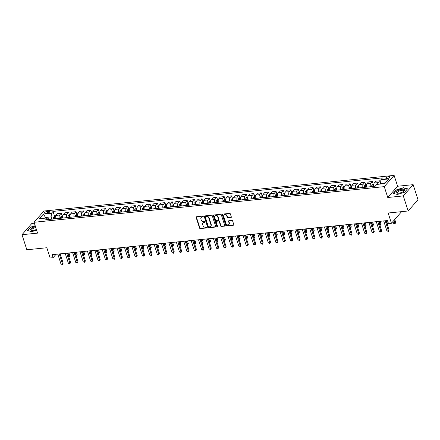 <?xml version="1.0" encoding="UTF-8"?>
<svg xmlns="http://www.w3.org/2000/svg" width="440" height="440" viewBox="0 0 440 440"><rect width="100%" height="100%" fill="white"/><g stroke="black" fill="none" stroke-linecap="round" stroke-linejoin="round"><path stroke-width="0.66" d="M203.247 216.497A0.468 0.374 -138.8 0 0 202.708 216.123L196.526 216.755A0.665 0.533 -138.8 0 0 196.136 217.404L199.556 228.052A0.665 0.533 -138.8 0 0 200.327 228.586L206.503 227.959A0.468 0.374 -138.8 0 0 206.239 227.128L205.441 227.211A2.129 1.711 -138.8 0 1 202.972 225.506L202.686 224.62A2.129 1.711 -138.8 0 1 202.945 223.025A2.129 1.711 -138.8 0 1 203.94 222.536L204.738 222.453A0.468 0.374 -138.8 0 0 204.474 221.628L203.671 221.711A2.129 1.711 -138.8 0 1 201.201 220.006L200.921 219.115A2.129 1.711 -138.8 0 1 201.179 217.525A2.129 1.711 -138.8 0 1 202.174 217.036L202.972 216.953A0.468 0.374 -138.8 0 0 203.247 216.497M388.718 176.638A2.167 0.775 -17.8 0 0 386.639 177.298A2.167 0.775 -17.8 0 0 385.798 178.272A2.167 0.775 -17.8 0 0 387.013 178.58A2.167 0.775 -17.8 0 0 389.092 177.925A2.167 0.775 -17.8 0 0 389.928 176.946A2.167 0.775 -17.8 0 0 388.718 176.638M230.929 217.558A0.665 0.533 -138.8 0 0 231.325 216.909L230.362 213.923A0.665 0.533 -138.8 0 0 229.592 213.389L222.728 214.088A0.665 0.533 -138.8 0 0 222.338 214.737L225.759 225.39A0.665 0.533 -138.8 0 0 226.529 225.924L233.393 225.225A0.665 0.533 -138.8 0 0 233.783 224.571L232.623 220.963A0.665 0.533 -138.8 0 0 231.853 220.429L228.916 220.732A0.665 0.533 -138.8 0 0 228.525 221.381L229.097 223.168A1.782 1.43 -138.8 0 1 228.882 224.499A1.782 1.43 -138.8 0 1 227.299 224.813A1.782 1.43 -138.8 0 1 225.984 223.487L223.735 216.475A1.782 1.43 -138.8 0 1 223.955 215.144A1.782 1.43 -138.8 0 1 225.533 214.83A1.782 1.43 -138.8 0 1 226.848 216.156L227.222 217.327A0.665 0.533 -138.8 0 0 227.992 217.861L231.198 217.256A0.665 0.533 -138.8 0 0 231.336 217.223M34.37 223.201L31.851 223.454L22 234.707L26.84 249.777L46.838 247.742L50.127 257.989L53.092 257.686L52.123 254.672L387.508 220.55L388.476 223.57L391.441 223.267L401.291 212.014L401.187 211.69M403.31 195.91L413.16 184.663L397.606 186.247L387.756 197.494L403.31 195.91L408.15 210.98L388.152 213.015L391.441 223.267M387.756 197.494L384.269 186.643L34.073 222.272L43.923 211.024L394.125 175.395L384.269 186.643M22 234.707L37.554 233.123L34.073 222.272M212.273 215.76A0.665 0.533 -138.8 0 0 211.503 215.232L204.639 215.924A0.665 0.533 -138.8 0 0 204.248 216.579L207.669 227.227A0.665 0.533 -138.8 0 0 208.439 227.761L215.303 227.062A0.665 0.533 -138.8 0 0 215.694 226.413L212.273 215.76M213.686 215.006L220.55 214.308A0.665 0.533 -138.8 0 1 221.32 214.841L224.741 225.495A0.665 0.533 -138.8 0 1 224.345 226.144L221.408 226.441A0.665 0.533 -138.8 0 1 220.638 225.907L219.252 221.59A0.665 0.533 -138.8 0 0 218.482 221.056L216.53 221.254A0.665 0.533 -138.8 0 0 216.139 221.909L217.586 226.402A0.468 0.374 -138.8 0 1 216.772 226.485L213.29 215.661A0.665 0.533 -138.8 0 1 213.686 215.006M413.16 184.663L418 199.733L408.15 210.98M45.667 213.279L46.97 213.147A2.101 0.748 -17.8 0 0 48.989 212.509A2.101 0.748 -17.8 0 0 49.797 211.563A2.101 0.748 -17.8 0 0 48.62 211.266L47.317 211.398A2.101 0.748 -17.8 0 0 45.304 212.036A2.101 0.748 -17.8 0 0 44.495 212.982A2.101 0.748 -17.8 0 0 45.667 213.279M49.247 219.412L47.317 217.932L45.705 219.775L375.166 186.252L376.778 184.415L384.775 183.601L388.877 178.921L380.875 179.735L382.486 177.892L53.026 211.409L51.414 213.252L51.128 216.876L51.854 219.148M47.317 217.932L39.314 218.746L43.417 214.066L51.414 213.252M397.606 186.247L394.125 175.395M53.092 257.686L56.084 254.271M45.705 218.097L45.496 217.454L44.852 218.185M51.128 216.876L45.496 217.454L43.417 214.066M385.418 182.87L380.589 183.359L380.793 184.008M55.313 216.552L54.687 216.618L53.026 211.409M62.722 215.798L62.095 215.864L61.248 213.191L57.398 213.582L55.787 215.419A2.712 1.293 84.2 0 0 55.418 218.785M69.515 215.111L68.657 212.438L64.801 212.828L63.19 214.665A2.712 1.293 84.2 0 0 62.827 218.031M77.534 214.291L76.912 214.357L76.059 211.684L72.21 212.075L70.598 213.912A2.712 1.293 84.2 0 0 70.23 217.278M84.942 213.538L84.315 213.604L83.468 210.931L79.618 211.321L78.007 213.158A2.712 1.293 84.2 0 0 77.638 216.524M91.734 212.85L90.877 210.177L87.021 210.568L85.415 212.405A2.712 1.293 84.2 0 0 85.047 215.771M99.754 212.031L99.132 212.097L98.28 209.424L94.43 209.814L92.818 211.651A2.712 1.293 84.2 0 0 92.45 215.017M107.162 211.277L106.535 211.343L105.688 208.67L101.838 209.061L100.227 210.898A2.712 1.293 84.2 0 0 99.858 214.264M113.955 210.59L113.097 207.917L109.247 208.307L107.635 210.144A2.712 1.293 84.2 0 0 107.267 213.51M121.979 209.77L121.352 209.836L120.505 207.163L116.65 207.554L115.038 209.391A2.712 1.293 84.2 0 0 114.675 212.757M129.382 209.017L128.761 209.083L127.908 206.41L124.058 206.8L122.447 208.637A2.712 1.293 84.2 0 0 122.078 212.003M136.175 208.329L135.317 205.656L131.467 206.047L129.855 207.884A2.712 1.293 84.2 0 0 129.487 211.25M144.199 207.51L143.572 207.576L142.725 204.903L138.87 205.293L137.263 207.13A2.712 1.293 84.2 0 0 136.895 210.496M150.992 206.822L150.134 204.149L146.278 204.54L144.666 206.377A2.712 1.293 84.2 0 0 144.304 209.743M159.011 206.003L158.389 206.069L157.537 203.396L153.687 203.786L152.075 205.623A2.712 1.293 84.2 0 0 151.707 208.989M166.419 205.249L165.792 205.315L164.945 202.642L161.095 203.032L159.484 204.87A2.712 1.293 84.2 0 0 159.115 208.236M173.212 204.562L172.354 201.889L168.498 202.279L166.887 204.116A2.712 1.293 84.2 0 0 166.524 207.482M181.231 203.742L180.609 203.808L179.757 201.135L175.906 201.526L174.295 203.363A2.712 1.293 84.2 0 0 173.927 206.729M188.639 202.989L188.012 203.055L187.165 200.382L183.315 200.772L181.704 202.609A2.712 1.293 84.2 0 0 181.335 205.975M195.431 202.301L194.573 199.628L190.724 200.019L189.112 201.856A2.712 1.293 84.2 0 0 188.744 205.222M203.451 201.482L202.829 201.548L201.982 198.875L198.127 199.265L196.515 201.102A2.712 1.293 84.2 0 0 196.152 204.468M210.859 200.728L210.238 200.794L209.385 198.121L205.535 198.512L203.924 200.349A2.712 1.293 84.2 0 0 203.555 203.715M217.652 200.041L216.794 197.368L212.944 197.758L211.332 199.595A2.712 1.293 84.2 0 0 210.964 202.961M225.676 199.221L225.049 199.287L224.202 196.614L220.347 197.005L218.735 198.841A2.712 1.293 84.2 0 0 218.372 202.208M233.079 198.468L232.458 198.534L231.605 195.855L227.755 196.251L226.144 198.088A2.712 1.293 84.2 0 0 225.775 201.454M239.872 197.78L239.014 195.102L235.164 195.498L233.552 197.335A2.712 1.293 84.2 0 0 233.184 200.701M247.896 196.961L247.269 197.027L246.422 194.348L242.572 194.744L240.961 196.581A2.712 1.293 84.2 0 0 240.592 199.947M255.299 196.207L254.678 196.273L253.831 193.595L249.975 193.99L248.364 195.828A2.712 1.293 84.2 0 0 248.001 199.194M262.091 195.514L261.234 192.841L257.384 193.237L255.772 195.074A2.712 1.293 84.2 0 0 255.404 198.44M270.116 194.7L269.489 194.766L268.642 192.088L264.792 192.484L263.18 194.321A2.712 1.293 84.2 0 0 262.812 197.687M277.524 193.947L276.898 194.013L276.051 191.334L272.195 191.73L270.584 193.567A2.712 1.293 84.2 0 0 270.221 196.933M284.312 193.254L283.454 190.581L279.603 190.977L277.992 192.814A2.712 1.293 84.2 0 0 277.624 196.18M292.336 192.44L291.709 192.506L290.862 189.827L287.012 190.223L285.401 192.06A2.712 1.293 84.2 0 0 285.032 195.426M299.745 191.686L299.118 191.752L298.27 189.073L294.421 189.47L292.809 191.306A2.712 1.293 84.2 0 0 292.441 194.673M306.537 190.993L305.679 188.32L301.824 188.716L300.212 190.553A2.712 1.293 84.2 0 0 299.849 193.919M314.556 190.179L313.935 190.245L313.082 187.566L309.232 187.963L307.62 189.799A2.712 1.293 84.2 0 0 307.252 193.166M321.349 189.486L320.491 186.813L316.641 187.209L315.029 189.046A2.712 1.293 84.2 0 0 314.661 192.412M328.757 188.733L327.899 186.06L324.043 186.456L322.432 188.293A2.712 1.293 84.2 0 0 322.069 191.659M336.776 187.919L336.155 187.985L335.302 185.306L331.452 185.702L329.841 187.539A2.712 1.293 84.2 0 0 329.472 190.905M344.185 187.165L343.558 187.231L342.711 184.553L338.861 184.948L337.249 186.786A2.712 1.293 84.2 0 0 336.881 190.152M350.977 186.472L350.119 183.799L346.269 184.195L344.658 186.032A2.712 1.293 84.2 0 0 344.289 189.398M358.386 185.719L357.528 183.046L353.672 183.441L352.061 185.279A2.712 1.293 84.2 0 0 351.698 188.639M366.405 184.905L365.783 184.971L364.931 182.292L361.081 182.688L359.469 184.525A2.712 1.293 84.2 0 0 359.101 187.886M373.197 184.212L372.339 181.538L368.489 181.935L366.877 183.772A2.712 1.293 84.2 0 0 366.509 187.132M380.617 183.458L379.748 180.785L375.892 181.181L374.286 183.018A2.712 1.293 84.2 0 0 373.918 186.379M61.248 213.191L59.637 215.028A2.712 1.293 84.2 0 0 59.268 218.394M68.657 212.438L67.045 214.275A2.712 1.293 84.2 0 0 66.677 217.641M76.059 211.684L74.448 213.521A2.712 1.293 84.2 0 0 74.085 216.887M83.468 210.931L81.857 212.768A2.712 1.293 84.2 0 0 81.488 216.134M90.877 210.177L89.265 212.014A2.712 1.293 84.2 0 0 88.897 215.38M98.28 209.424L96.674 211.261A2.712 1.293 84.2 0 0 96.305 214.627M105.688 208.67L104.076 210.507A2.712 1.293 84.2 0 0 103.714 213.873M113.097 207.917L111.485 209.754A2.712 1.293 84.2 0 0 111.117 213.12M120.505 207.163L118.894 209A2.712 1.293 84.2 0 0 118.525 212.366M127.908 206.41L126.297 208.247A2.712 1.293 84.2 0 0 125.934 211.613M135.317 205.656L133.705 207.493A2.712 1.293 84.2 0 0 133.337 210.859M142.725 204.903L141.114 206.74A2.712 1.293 84.2 0 0 140.745 210.106M150.134 204.149L148.522 205.986A2.712 1.293 84.2 0 0 148.154 209.352M157.537 203.396L155.925 205.233A2.712 1.293 84.2 0 0 155.562 208.599M164.945 202.642L163.334 204.479A2.712 1.293 84.2 0 0 162.965 207.845M172.354 201.889L170.742 203.726A2.712 1.293 84.2 0 0 170.374 207.091M179.757 201.135L178.145 202.972A2.712 1.293 84.2 0 0 177.782 206.338M187.165 200.382L185.554 202.219A2.712 1.293 84.2 0 0 185.185 205.585M194.573 199.628L192.962 201.465A2.712 1.293 84.2 0 0 192.594 204.826M201.982 198.875L200.371 200.712A2.712 1.293 84.2 0 0 200.002 204.072M209.385 198.121L207.774 199.958A2.712 1.293 84.2 0 0 207.411 203.319M216.794 197.368L215.182 199.205A2.712 1.293 84.2 0 0 214.814 202.565M224.202 196.614L222.591 198.451A2.712 1.293 84.2 0 0 222.222 201.812M231.605 195.855L229.994 197.698A2.712 1.293 84.2 0 0 229.631 201.058M239.014 195.102L237.402 196.944A2.712 1.293 84.2 0 0 237.034 200.305M246.422 194.348L244.811 196.191A2.712 1.293 84.2 0 0 244.442 199.551M253.831 193.595L252.219 195.437A2.712 1.293 84.2 0 0 251.851 198.798M261.234 192.841L259.622 194.684A2.712 1.293 84.2 0 0 259.259 198.044M268.642 192.088L267.031 193.93A2.712 1.293 84.2 0 0 266.662 197.291M276.051 191.334L274.439 193.177A2.712 1.293 84.2 0 0 274.071 196.537M283.454 190.581L281.842 192.423A2.712 1.293 84.2 0 0 281.479 195.784M290.862 189.827L289.25 191.67A2.712 1.293 84.2 0 0 288.882 195.03M298.27 189.073L296.659 190.916A2.712 1.293 84.2 0 0 296.291 194.277M305.679 188.32L304.068 190.163A2.712 1.293 84.2 0 0 303.699 193.523M313.082 187.566L311.471 189.409A2.712 1.293 84.2 0 0 311.108 192.77M320.491 186.813L318.879 188.656A2.712 1.293 84.2 0 0 318.511 192.016M327.899 186.06L326.288 187.902A2.712 1.293 84.2 0 0 325.919 191.263M335.302 185.306L333.696 187.149A2.712 1.293 84.2 0 0 333.327 190.509M342.711 184.553L341.099 186.395A2.712 1.293 84.2 0 0 340.731 189.756M350.119 183.799L348.507 185.642A2.712 1.293 84.2 0 0 348.139 189.002M357.528 183.046L355.916 184.888A2.712 1.293 84.2 0 0 355.548 188.249M364.931 182.292L363.319 184.135A2.712 1.293 84.2 0 0 362.956 187.495M372.339 181.538L370.728 183.381A2.712 1.293 84.2 0 0 370.359 186.742M379.748 180.785L378.136 182.628A2.712 1.293 84.2 0 0 377.597 184.333M380.589 183.359L380.875 179.735M35.173 225.704L30.542 227.172L27.577 230.555L31.812 231.671L36.602 230.153M407.583 188.81L403.354 187.698L396.149 189.976L393.184 193.364L397.419 194.475L404.618 192.198L407.583 188.81M203.269 216.645A0.468 0.374 -138.8 0 1 203.236 216.651L202.439 216.728A2.129 1.711 -138.8 0 0 201.443 217.223L201.179 217.525M202.945 223.025L203.214 222.723A2.129 1.711 -138.8 0 1 204.204 222.233L205.007 222.151A0.468 0.374 -138.8 0 0 205.035 222.145M196.383 216.788A0.665 0.533 -138.8 0 0 196.399 217.102L199.821 227.75A0.665 0.533 -138.8 0 0 200.59 228.283L206.773 227.656A0.468 0.374 -138.8 0 0 206.8 227.651M204.501 215.963A0.665 0.533 -138.8 0 0 204.512 216.277L207.933 226.924A0.665 0.533 -138.8 0 0 208.703 227.458L215.567 226.76A0.665 0.533 -138.8 0 0 215.71 226.727M205.546 216.689A0.468 0.374 -138.8 0 0 205.271 217.146L208.274 226.496A0.468 0.374 -138.8 0 0 208.813 226.87L209.655 226.782A2.129 1.711 -138.8 0 0 210.65 226.292A2.129 1.711 -138.8 0 0 210.909 224.697L208.857 218.312A2.129 1.711 -138.8 0 0 206.388 216.607L205.546 216.689L205.81 216.387A0.468 0.374 -138.8 0 0 205.596 216.497L205.326 216.799M210.65 226.292L210.914 225.99A2.129 1.711 -138.8 0 0 211.178 224.395L210.909 224.697M205.81 216.387L206.657 216.299A2.129 1.711 -138.8 0 1 209.127 218.004L211.178 224.395M216.222 221.408L216.486 221.106A0.665 0.533 -138.8 0 1 216.799 220.952L218.746 220.754A0.665 0.533 -138.8 0 1 219.516 221.287L220.902 225.605A0.665 0.533 -138.8 0 0 221.678 226.138L224.615 225.841A0.665 0.533 -138.8 0 0 224.752 225.808M213.543 215.039A0.665 0.533 -138.8 0 0 213.56 215.353L217.036 226.182A0.468 0.374 -138.8 0 0 217.602 226.551M217.811 217.107A1.782 1.43 -138.8 0 0 216.497 215.782A1.782 1.43 -138.8 0 0 214.918 216.095A1.782 1.43 -138.8 0 0 214.698 217.426L215.496 219.896A0.665 0.533 -138.8 0 0 216.266 220.429L218.213 220.231A0.665 0.533 -138.8 0 0 218.603 219.577L217.811 217.107L218.081 216.805A1.782 1.43 -138.8 0 0 216.766 215.474A1.782 1.43 -138.8 0 0 215.182 215.787L214.918 216.095M218.526 220.077L218.79 219.769A0.665 0.533 -138.8 0 0 218.873 219.274L218.603 219.577M218.081 216.805L218.873 219.274M223.955 215.144L224.219 214.841A1.782 1.43 -138.8 0 1 225.797 214.528A1.782 1.43 -138.8 0 1 227.112 215.853L227.491 217.025A0.665 0.533 -138.8 0 0 228.261 217.553L231.198 217.256M228.882 224.499L229.147 224.197A1.782 1.43 -138.8 0 0 229.367 222.865L229.097 223.168M228.773 220.764A0.665 0.533 -138.8 0 0 228.789 221.078L229.367 222.865M222.591 214.121A0.665 0.533 -138.8 0 0 222.602 214.434L226.023 225.088A0.665 0.533 -138.8 0 0 226.793 225.615L233.657 224.917A0.665 0.533 -138.8 0 0 233.799 224.884M54.687 216.618L53.565 217.289A1.799 0.858 84.2 0 0 53.218 218.664L53.229 219.005M68.624 256.399L69.812 255.585L68.97 252.962M55.066 218.818L55.055 218.477A1.799 0.858 -95.8 0 1 55.226 217.404L54.516 217.476A1.799 0.858 84.2 0 0 54.346 218.554L54.351 218.895M54.775 218.851L54.775 218.653A0.913 0.435 -95.8 0 1 54.791 218.339L54.516 217.476M69.812 255.585L69.152 256.944L68.085 253.049M69.152 256.944L68.811 256.982M59.279 253.946L62.486 263.945L61.006 264.094L57.794 254.095M60.159 253.858L63.157 263.186L62.497 264.545L61.006 264.094M63.157 263.186L62.497 264.545M62.095 215.864L60.973 216.535A1.799 0.858 84.2 0 0 60.627 217.91L60.632 218.251M76.032 255.646L77.22 254.832L76.373 252.208M62.469 218.064L62.464 217.723A1.799 0.858 -95.8 0 1 62.634 216.651L61.919 216.722A1.799 0.858 84.2 0 0 61.754 217.8L61.76 218.141M62.183 218.097L62.178 217.899A0.913 0.435 -95.8 0 1 62.2 217.586L61.919 216.722M77.22 254.832L76.56 256.19L75.493 252.296M76.56 256.19L76.219 256.228M70.131 215.045L68.376 215.782A1.799 0.858 84.2 0 0 68.035 217.157L68.041 217.498M83.435 254.892L84.623 254.078L83.782 251.455M69.877 217.311L69.872 216.97A1.799 0.858 -95.8 0 1 70.037 215.897L69.328 215.969A1.799 0.858 84.2 0 0 69.157 217.047L69.168 217.388M69.592 217.344L69.586 217.146A0.913 0.435 -95.8 0 1 69.608 216.832L69.328 215.969M84.623 254.078L83.963 255.437L82.901 251.543M83.963 255.437L83.622 255.475M76.912 214.357L75.785 215.028A1.799 0.858 84.2 0 0 75.438 216.403L75.449 216.744M90.844 254.139L92.032 253.325L91.19 250.701M77.286 216.557L77.275 216.216A1.799 0.858 -95.8 0 1 77.446 215.144L76.736 215.215A1.799 0.858 84.2 0 0 76.566 216.288L76.571 216.634M77 216.59L76.995 216.392A0.913 0.435 -95.8 0 1 77.011 216.079L76.736 215.215M92.032 253.325L91.372 254.683L90.31 250.789M91.372 254.683L91.031 254.722M66.682 253.193L69.894 263.192L68.415 263.34L65.203 253.341M67.567 253.105L70.559 262.433L69.9 263.791L68.415 263.34M70.559 262.433L69.9 263.791M74.091 252.439L77.303 262.438L75.823 262.587L72.611 252.588M74.971 252.351L77.968 261.679L77.308 263.038L75.823 262.587M77.968 261.679L77.308 263.038M81.499 251.686L84.711 261.685L83.226 261.833L80.02 251.834M82.379 251.598L85.377 260.926L84.717 262.284L83.226 261.833M85.377 260.926L84.717 262.284M84.315 213.604L83.193 214.275A1.799 0.858 84.2 0 0 82.847 215.65L82.852 215.99M98.252 253.385L99.44 252.571L98.599 249.948M84.689 215.804L84.684 215.463A1.799 0.858 -95.8 0 1 84.854 214.385L84.145 214.462A1.799 0.858 84.2 0 0 83.974 215.534L83.98 215.881M84.403 215.837L84.397 215.639A0.913 0.435 -95.8 0 1 84.42 215.325L84.145 214.462M99.44 252.571L98.78 253.93L97.713 250.036M98.78 253.93L98.439 253.968M88.908 250.932L92.114 260.931L90.635 261.079L87.422 251.081M89.788 250.844L92.78 260.172L92.125 261.531L90.635 261.079M92.78 260.172L92.125 261.531M35.459 226.6A4.405 1.573 -17.8 0 0 30.613 229.73A4.405 1.573 -17.8 0 0 31.994 230.406A4.405 1.573 -17.8 0 0 36.388 229.493M35.761 227.535A3.339 1.194 -17.8 0 0 31.812 229.955A3.339 1.194 -17.8 0 0 31.818 229.972A3.339 1.194 -17.8 0 0 32.483 230.417M31.845 231.66L27.841 230.61L30.712 227.326L35.233 225.896M398.69 193.182A4.405 1.573 -17.8 0 0 403.887 191.191A4.405 1.573 -17.8 0 0 402.155 189.228A4.405 1.573 -17.8 0 0 396.886 191.29A4.405 1.573 -17.8 0 0 397.601 193.21A4.405 1.573 -17.8 0 0 398.69 193.182M403.491 191.488A3.339 1.194 -17.8 0 0 403.777 190.735A3.339 1.194 -17.8 0 0 401.907 190.262A3.339 1.194 -17.8 0 0 398.712 191.274A3.339 1.194 -17.8 0 0 397.425 192.775A3.339 1.194 -17.8 0 0 398.09 193.221M397.452 194.464L393.443 193.413L396.319 190.13L403.299 187.924L407.402 189.002L404.597 192.203M92.351 212.784L90.602 213.521A1.799 0.858 84.2 0 0 90.255 214.896L90.261 215.237M105.661 252.632L106.843 251.818L106.002 249.194M92.097 215.05L92.092 214.709A1.799 0.858 -95.8 0 1 92.263 213.631L91.547 213.708A1.799 0.858 84.2 0 0 91.377 214.781L91.388 215.127M91.812 215.083L91.806 214.885A0.913 0.435 -95.8 0 1 91.828 214.572L91.547 213.708M106.843 251.818L106.189 253.176L105.122 249.282M106.189 253.176L105.847 253.215M99.132 212.097L98.005 212.762A1.799 0.858 84.2 0 0 97.658 214.143L97.669 214.484M113.064 251.878L114.252 251.064L113.41 248.441M99.506 214.297L99.495 213.956A1.799 0.858 -95.8 0 1 99.666 212.878L98.956 212.955A1.799 0.858 84.2 0 0 98.786 214.027L98.797 214.374M99.22 214.33L99.215 214.132A0.913 0.435 -95.8 0 1 99.237 213.818L98.956 212.955M114.252 251.064L113.592 252.423L112.53 248.529M113.592 252.423L113.251 252.461M106.535 211.343L105.413 212.009A1.799 0.858 84.2 0 0 105.067 213.389L105.078 213.73M120.472 251.125L121.66 250.311L120.819 247.687M106.915 213.543L106.904 213.202A1.799 0.858 -95.8 0 1 107.074 212.124L106.365 212.201A1.799 0.858 84.2 0 0 106.194 213.274L106.2 213.62M106.623 213.576L106.623 213.378A0.913 0.435 -95.8 0 1 106.639 213.065L106.365 212.201M121.66 250.311L121 251.669L119.939 247.775M121 251.669L120.659 251.708M114.571 210.524L112.822 211.255A1.799 0.858 84.2 0 0 112.475 212.636L112.481 212.977M127.881 250.371L129.069 249.557L128.222 246.934M114.318 212.79L114.312 212.448A1.799 0.858 -95.8 0 1 114.483 211.371L113.768 211.448A1.799 0.858 84.2 0 0 113.603 212.52L113.608 212.867M114.032 212.823L114.026 212.625A0.913 0.435 -95.8 0 1 114.048 212.311L113.768 211.448M129.069 249.557L128.409 250.916L127.342 247.022M128.409 250.916L128.067 250.954M121.352 209.836L120.225 210.502A1.799 0.858 84.2 0 0 119.884 211.882L119.889 212.223M135.284 249.618L136.472 248.804L135.63 246.18M121.726 212.036L121.721 211.695A1.799 0.858 -95.8 0 1 121.886 210.617L121.176 210.694A1.799 0.858 84.2 0 0 121.005 211.767L121.017 212.113M121.44 212.069L121.434 211.871A0.913 0.435 -95.8 0 1 121.457 211.558L121.176 210.694M136.472 248.804L135.817 250.162L134.75 246.268M135.817 250.162L135.471 250.201M96.311 250.179L99.523 260.178L98.043 260.326L94.831 250.327M97.196 250.091L100.188 259.419L99.528 260.777L98.043 260.326M100.188 259.419L99.528 260.777M103.719 249.425L106.931 259.424L105.446 259.572L102.24 249.574M104.599 249.337L107.597 258.665L106.937 260.024L105.446 259.572M107.597 258.665L106.937 260.024M111.128 248.672L114.334 258.671L112.855 258.819L109.643 248.82M112.008 248.584L115.005 257.912L114.345 259.27L112.855 258.819M115.005 257.912L114.345 259.27M118.536 247.918L121.743 257.917L120.263 258.065L117.051 248.067M119.416 247.83L122.408 257.158L121.748 258.517L120.263 258.065M122.408 257.158L121.748 258.517M125.939 247.165L129.151 257.163L127.672 257.312L124.46 247.313M126.819 247.077L129.817 256.405L129.157 257.763L127.672 257.312M129.817 256.405L129.157 257.763M128.761 209.083L127.633 209.748A1.799 0.858 84.2 0 0 127.287 211.129L127.297 211.47M142.692 248.864L143.88 248.05L143.038 245.427M129.135 211.282L129.124 210.941A1.799 0.858 -95.8 0 1 129.294 209.864L128.585 209.941A1.799 0.858 84.2 0 0 128.414 211.013L128.42 211.36M128.849 211.316L128.843 211.112A0.913 0.435 -95.8 0 1 128.859 210.804L128.585 209.941M143.88 248.05L143.22 249.409L142.159 245.514M143.22 249.409L142.879 249.442M133.347 246.411L136.56 256.41L135.075 256.559L131.868 246.56M134.228 246.323L137.225 255.651L136.565 257.01L135.075 256.559M137.225 255.651L136.565 257.01M136.791 208.263L135.042 208.995A1.799 0.858 84.2 0 0 134.695 210.375L134.706 210.716M150.101 248.111L151.288 247.297L150.447 244.673M136.538 210.529L136.532 210.188A1.799 0.858 -95.8 0 1 136.703 209.11L135.993 209.187A1.799 0.858 84.2 0 0 135.822 210.26L135.828 210.606M136.251 210.562L136.246 210.359A0.913 0.435 -95.8 0 1 136.268 210.051L135.993 209.187M151.288 247.297L150.629 248.655L149.562 244.761M150.629 248.655L150.288 248.688M140.756 245.657L143.963 255.657L142.483 255.805L139.271 245.806M141.636 245.57L144.628 254.898L143.974 256.256L142.483 255.805M144.628 254.898L143.974 256.256M143.572 207.576L142.45 208.241A1.799 0.858 84.2 0 0 142.104 209.622L142.109 209.963M157.509 247.357L158.691 246.543L157.85 243.92M143.946 209.776L143.941 209.435A1.799 0.858 -95.8 0 1 144.111 208.357L143.396 208.434A1.799 0.858 84.2 0 0 143.226 209.506L143.237 209.853M143.66 209.809L143.655 209.605A0.913 0.435 -95.8 0 1 143.677 209.297L143.396 208.434M158.691 246.543L158.037 247.902L156.97 244.007M158.037 247.902L157.696 247.935M148.159 244.904L151.371 254.903L149.892 255.052L146.68 245.053M149.045 244.816L152.037 254.144L151.377 255.503L149.892 255.052M152.037 254.144L151.377 255.503M151.602 206.756L149.853 207.488A1.799 0.858 84.2 0 0 149.507 208.868L149.518 209.209M164.912 246.604L166.1 245.79L165.259 243.166M151.355 209.022L151.344 208.681A1.799 0.858 -95.8 0 1 151.514 207.603L150.805 207.68A1.799 0.858 84.2 0 0 150.634 208.753L150.645 209.094M151.069 209.055L151.063 208.852A0.913 0.435 -95.8 0 1 151.085 208.544L150.805 207.68M166.1 245.79L165.44 247.148L164.379 243.254M165.44 247.148L165.099 247.181M155.568 244.151L158.78 254.15L157.295 254.298L154.088 244.299M156.448 244.063L159.445 253.391L158.785 254.749L157.295 254.298M159.445 253.391L158.785 254.749M158.389 206.069L157.262 206.734A1.799 0.858 84.2 0 0 156.915 208.115L156.926 208.456M172.321 245.85L173.509 245.036L172.667 242.413M158.763 208.269L158.752 207.928A1.799 0.858 -95.8 0 1 158.923 206.85L158.213 206.927A1.799 0.858 84.2 0 0 158.043 207.999L158.048 208.34M158.472 208.302L158.472 208.098A0.913 0.435 -95.8 0 1 158.488 207.79L158.213 206.927M173.509 245.036L172.849 246.395L171.787 242.501M172.849 246.395L172.507 246.428M162.976 243.397L166.188 253.396L164.703 253.545L161.491 243.546M163.856 243.309L166.854 252.637L166.194 253.996L164.703 253.545M166.854 252.637L166.194 253.996M165.792 205.315L164.67 205.981A1.799 0.858 84.2 0 0 164.323 207.361L164.329 207.702M179.729 245.097L180.917 244.282L180.07 241.659M166.166 207.515L166.161 207.174A1.799 0.858 -95.8 0 1 166.331 206.096L165.616 206.173A1.799 0.858 84.2 0 0 165.451 207.246L165.457 207.587M165.88 207.548L165.875 207.345A0.913 0.435 -95.8 0 1 165.897 207.037L165.616 206.173M180.917 244.282L180.257 245.641L179.19 241.747M180.257 245.641L179.916 245.674M170.385 242.644L173.591 252.643L172.112 252.791L168.899 242.792M171.264 242.556L174.257 251.884L173.597 253.242L172.112 252.791M174.257 251.884L173.597 253.242M173.828 204.496L172.073 205.227A1.799 0.858 84.2 0 0 171.732 206.608L171.738 206.948M187.132 244.343L188.32 243.529L187.479 240.906M173.575 206.762L173.569 206.421A1.799 0.858 -95.8 0 1 173.734 205.343L173.024 205.42A1.799 0.858 84.2 0 0 172.854 206.492L172.865 206.833M173.288 206.795L173.283 206.591A0.913 0.435 -95.8 0 1 173.305 206.283L173.024 205.42M188.32 243.529L187.666 244.888L186.599 240.994M187.666 244.888L187.319 244.921M180.609 203.808L179.482 204.474A1.799 0.858 84.2 0 0 179.135 205.854L179.146 206.195M194.541 243.584L195.729 242.776L194.887 240.152M180.983 206.008L180.972 205.667A1.799 0.858 -95.8 0 1 181.143 204.589L180.433 204.666A1.799 0.858 84.2 0 0 180.263 205.739L180.274 206.08M180.697 206.041L180.691 205.838A0.913 0.435 -95.8 0 1 180.708 205.53L180.433 204.666M195.729 242.776L195.069 244.134L194.007 240.24M195.069 244.134L194.728 244.167M188.012 203.055L186.89 203.72A1.799 0.858 84.2 0 0 186.544 205.101L186.555 205.441M201.949 242.831L203.137 242.022L202.296 239.399M188.392 205.255L188.381 204.913A1.799 0.858 -95.8 0 1 188.551 203.836L187.841 203.907A1.799 0.858 84.2 0 0 187.671 204.985L187.677 205.326M188.1 205.288L188.095 205.084A0.913 0.435 -95.8 0 1 188.117 204.776L187.841 203.907M203.137 242.022L202.477 243.381L201.41 239.487M202.477 243.381L202.136 243.414M196.048 202.235L194.299 202.966A1.799 0.858 84.2 0 0 193.952 204.347L193.958 204.688M209.358 242.077L210.54 241.269L209.698 238.645M195.795 204.501L195.789 204.16A1.799 0.858 -95.8 0 1 195.96 203.082L195.245 203.154A1.799 0.858 84.2 0 0 195.074 204.232L195.085 204.573M195.509 204.534L195.503 204.331A0.913 0.435 -95.8 0 1 195.525 204.023L195.245 203.154M210.54 241.269L209.886 242.627L208.819 238.733M209.886 242.627L209.545 242.66M202.829 201.548L201.702 202.213A1.799 0.858 84.2 0 0 201.355 203.594L201.366 203.935M216.761 241.323L217.948 240.515L217.107 237.892M203.203 203.748L203.192 203.406A1.799 0.858 -95.8 0 1 203.363 202.329L202.653 202.4A1.799 0.858 84.2 0 0 202.483 203.478L202.494 203.819M202.917 203.781L202.912 203.577A0.913 0.435 -95.8 0 1 202.934 203.269L202.653 202.4M217.948 240.515L217.289 241.874L216.227 237.98M217.289 241.874L216.948 241.907M210.238 200.794L209.11 201.46A1.799 0.858 84.2 0 0 208.764 202.84L208.774 203.181M224.169 240.57L225.357 239.762L224.516 237.138M210.612 202.994L210.601 202.653A1.799 0.858 -95.8 0 1 210.771 201.575L210.062 201.647A1.799 0.858 84.2 0 0 209.891 202.725L209.897 203.066M210.32 203.027L210.32 202.823A0.913 0.435 -95.8 0 1 210.337 202.516L210.062 201.647M225.357 239.762L224.697 241.12L223.636 237.226M224.697 241.12L224.356 241.153M218.268 199.975L216.519 200.706A1.799 0.858 84.2 0 0 216.172 202.087L216.178 202.428M231.578 239.816L232.766 239.008L231.919 236.379M218.014 202.24L218.009 201.899A1.799 0.858 -95.8 0 1 218.18 200.822L217.465 200.893A1.799 0.858 84.2 0 0 217.299 201.971L217.305 202.312M217.729 202.274L217.723 202.07A0.913 0.435 -95.8 0 1 217.745 201.762L217.465 200.893M232.766 239.008L232.106 240.367L231.039 236.473M232.106 240.367L231.764 240.4M225.049 199.287L223.922 199.953A1.799 0.858 84.2 0 0 223.581 201.333L223.586 201.674M238.981 239.063L240.169 238.255L239.327 235.626M225.423 201.487L225.418 201.146A1.799 0.858 -95.8 0 1 225.583 200.068L224.873 200.139A1.799 0.858 84.2 0 0 224.703 201.218L224.714 201.559M225.137 201.52L225.132 201.316A0.913 0.435 -95.8 0 1 225.154 201.009L224.873 200.139M240.169 238.255L239.514 239.613L238.447 235.719M239.514 239.613L239.168 239.646M232.458 198.534L231.33 199.199A1.799 0.858 84.2 0 0 230.984 200.58L230.995 200.921M246.389 238.31L247.577 237.501L246.736 234.872M232.832 200.734L232.821 200.393A1.799 0.858 -95.8 0 1 232.991 199.315L232.282 199.386A1.799 0.858 84.2 0 0 232.111 200.464L232.122 200.805M232.546 200.767L232.54 200.563A0.913 0.435 -95.8 0 1 232.556 200.255L232.282 199.386M247.577 237.501L246.917 238.86L245.856 234.966M246.917 238.86L246.576 238.893M240.488 197.714L238.739 198.446A1.799 0.858 84.2 0 0 238.392 199.826L238.403 200.167M253.798 237.556L254.986 236.748L254.144 234.119M240.24 199.98L240.229 199.639A1.799 0.858 -95.8 0 1 240.4 198.561L239.69 198.632A1.799 0.858 84.2 0 0 239.52 199.711L239.525 200.052M239.948 200.013L239.943 199.81A0.913 0.435 -95.8 0 1 239.965 199.502L239.69 198.632M254.986 236.748L254.326 238.106L253.259 234.212M254.326 238.106L253.985 238.139M247.269 197.027L246.147 197.692A1.799 0.858 84.2 0 0 245.801 199.073L245.806 199.413M261.206 236.803L262.389 235.994L261.547 233.365M247.643 199.227L247.638 198.886A1.799 0.858 -95.8 0 1 247.808 197.808L247.093 197.879A1.799 0.858 84.2 0 0 246.923 198.957L246.934 199.298M247.357 199.26L247.352 199.056A0.913 0.435 -95.8 0 1 247.374 198.748L247.093 197.879M262.389 235.994L261.734 237.353L260.667 233.459M261.734 237.353L261.393 237.386M254.678 196.273L253.55 196.939A1.799 0.858 84.2 0 0 253.209 198.319L253.215 198.66M268.609 236.049L269.797 235.24L268.956 232.612M255.052 198.473L255.041 198.132A1.799 0.858 -95.8 0 1 255.211 197.054L254.502 197.126A1.799 0.858 84.2 0 0 254.331 198.204L254.342 198.545M254.766 198.501L254.76 198.303A0.913 0.435 -95.8 0 1 254.782 197.995L254.502 197.126M269.797 235.24L269.137 236.599L268.076 232.705M269.137 236.599L268.796 236.632M262.707 195.454L260.959 196.185A1.799 0.858 84.2 0 0 260.612 197.566L260.623 197.906M276.018 235.296L277.206 234.487L276.364 231.858M262.46 197.72L262.449 197.379A1.799 0.858 -95.8 0 1 262.62 196.301L261.91 196.372A1.799 0.858 84.2 0 0 261.74 197.45L261.745 197.791M262.169 197.747L262.169 197.549A0.913 0.435 -95.8 0 1 262.185 197.241L261.91 196.372M277.206 234.487L276.546 235.846L275.484 231.952M276.546 235.846L276.204 235.879M269.489 194.766L268.367 195.431A1.799 0.858 84.2 0 0 268.021 196.812L268.026 197.153M283.426 234.542L284.614 233.734L283.767 231.105M269.863 196.966L269.858 196.625A1.799 0.858 -95.8 0 1 270.028 195.547L269.313 195.619A1.799 0.858 84.2 0 0 269.148 196.697L269.154 197.038M269.577 196.994L269.572 196.796A0.913 0.435 -95.8 0 1 269.594 196.488L269.313 195.619M284.614 233.734L283.954 235.092L282.887 231.198M283.954 235.092L283.613 235.125M276.898 194.013L275.77 194.678A1.799 0.858 84.2 0 0 275.429 196.059L275.435 196.399M290.829 233.789L292.017 232.98L291.175 230.351M277.272 196.213L277.266 195.872A1.799 0.858 -95.8 0 1 277.431 194.794L276.721 194.865A1.799 0.858 84.2 0 0 276.551 195.943L276.562 196.284M276.986 196.24L276.98 196.042A0.913 0.435 -95.8 0 1 277.002 195.734L276.721 194.865M292.017 232.98L291.363 234.339L290.296 230.445M291.363 234.339L291.016 234.372M284.928 193.193L283.179 193.924A1.799 0.858 84.2 0 0 282.832 195.305L282.843 195.646M298.238 233.035L299.425 232.221L298.584 229.598M284.68 195.459L284.669 195.118A1.799 0.858 -95.8 0 1 284.84 194.04L284.13 194.112A1.799 0.858 84.2 0 0 283.959 195.19L283.971 195.531M284.394 195.487L284.389 195.288A0.913 0.435 -95.8 0 1 284.405 194.981L284.13 194.112M299.425 232.221L298.766 233.585L297.704 229.691M298.766 233.585L298.425 233.618M291.709 192.506L290.587 193.171A1.799 0.858 84.2 0 0 290.241 194.552L290.252 194.893M305.646 232.282L306.834 231.468L305.993 228.844M292.089 194.706L292.077 194.365A1.799 0.858 -95.8 0 1 292.248 193.287L291.539 193.358A1.799 0.858 84.2 0 0 291.368 194.436L291.374 194.777M291.797 194.733L291.791 194.535A0.913 0.435 -95.8 0 1 291.814 194.227L291.539 193.358M306.834 231.468L306.174 232.832L305.107 228.938M306.174 232.832L305.833 232.865M299.118 191.752L297.995 192.418A1.799 0.858 84.2 0 0 297.649 193.798L297.655 194.139M313.055 231.528L314.237 230.714L313.395 228.091M299.492 193.952L299.486 193.611A1.799 0.858 -95.8 0 1 299.657 192.533L298.942 192.605A1.799 0.858 84.2 0 0 298.771 193.683L298.782 194.024M299.206 193.98L299.2 193.781A0.913 0.435 -95.8 0 1 299.222 193.474L298.942 192.605M314.237 230.714L313.583 232.078L312.516 228.184M313.583 232.078L313.242 232.111M307.148 190.933L305.399 191.664A1.799 0.858 84.2 0 0 305.058 193.045L305.063 193.386M320.458 230.775L321.645 229.961L320.804 227.337M306.9 193.198L306.889 192.858A1.799 0.858 -95.8 0 1 307.06 191.78L306.35 191.851A1.799 0.858 84.2 0 0 306.18 192.929L306.191 193.27M306.614 193.226L306.609 193.028A0.913 0.435 -95.8 0 1 306.631 192.72L306.35 191.851M321.645 229.961L320.986 231.325L319.924 227.431M320.986 231.325L320.645 231.358M313.935 190.245L312.807 190.911A1.799 0.858 84.2 0 0 312.461 192.291L312.472 192.632M327.866 230.021L329.054 229.207L328.213 226.584M314.309 192.445L314.298 192.104A1.799 0.858 -95.8 0 1 314.468 191.026L313.759 191.097A1.799 0.858 84.2 0 0 313.588 192.176L313.594 192.517M314.017 192.472L314.017 192.274A0.913 0.435 -95.8 0 1 314.034 191.966L313.759 191.097M329.054 229.207L328.394 230.571L327.333 226.677M328.394 230.571L328.053 230.604M321.965 189.426L320.216 190.157A1.799 0.858 84.2 0 0 319.869 191.538L319.875 191.879M335.275 229.268L336.463 228.454L335.616 225.83M321.712 191.691L321.706 191.351A1.799 0.858 -95.8 0 1 321.877 190.273L321.161 190.344A1.799 0.858 84.2 0 0 320.997 191.422L321.002 191.763M321.425 191.719L321.42 191.521A0.913 0.435 -95.8 0 1 321.442 191.213L321.161 190.344M336.463 228.454L335.803 229.818L334.736 225.924M335.803 229.818L335.462 229.851M329.373 188.672L327.618 189.404A1.799 0.858 84.2 0 0 327.277 190.784L327.283 191.125M342.678 228.514L343.866 227.7L343.024 225.077M329.12 190.938L329.115 190.597A1.799 0.858 -95.8 0 1 329.28 189.519L328.57 189.59A1.799 0.858 84.2 0 0 328.4 190.669L328.411 191.01M328.834 190.965L328.829 190.768A0.913 0.435 -95.8 0 1 328.851 190.46L328.57 189.59M343.866 227.7L343.211 229.064L342.144 225.17M343.211 229.064L342.865 229.097M336.155 187.985L335.027 188.65A1.799 0.858 84.2 0 0 334.68 190.031L334.692 190.372M350.086 227.761L351.274 226.947L350.433 224.323M336.529 190.185L336.518 189.844A1.799 0.858 -95.8 0 1 336.688 188.766L335.979 188.837A1.799 0.858 84.2 0 0 335.808 189.915L335.819 190.256M336.243 190.212L336.237 190.014A0.913 0.435 -95.8 0 1 336.259 189.706L335.979 188.837M351.274 226.947L350.614 228.311L349.553 224.417M350.614 228.311L350.273 228.344M343.558 187.231L342.436 187.897A1.799 0.858 84.2 0 0 342.089 189.277L342.1 189.618M357.495 227.007L358.683 226.193L357.841 223.57M343.937 189.431L343.926 189.09A1.799 0.858 -95.8 0 1 344.097 188.012L343.387 188.084A1.799 0.858 84.2 0 0 343.216 189.162L343.222 189.503M343.645 189.459L343.645 189.261A0.913 0.435 -95.8 0 1 343.662 188.953L343.387 188.084M358.683 226.193L358.023 227.557L356.956 223.663M358.023 227.557L357.682 227.59M351.593 186.412L349.844 187.143A1.799 0.858 84.2 0 0 349.498 188.524L349.503 188.865M364.903 226.254L366.086 225.44L365.244 222.816M351.34 188.678L351.334 188.337A1.799 0.858 -95.8 0 1 351.505 187.259L350.79 187.33A1.799 0.858 84.2 0 0 350.625 188.408L350.631 188.749M351.054 188.705L351.048 188.507A0.913 0.435 -95.8 0 1 351.07 188.199L350.79 187.33M366.086 225.44L365.431 226.804L364.364 222.91M365.431 226.804L365.09 226.837M358.996 185.658L357.247 186.389A1.799 0.858 84.2 0 0 356.906 187.77L356.911 188.111M372.306 225.5L373.494 224.686L372.653 222.063M358.749 187.924L358.743 187.583A1.799 0.858 -95.8 0 1 358.908 186.505L358.199 186.577A1.799 0.858 84.2 0 0 358.028 187.655L358.039 187.996M358.463 187.952L358.457 187.754A0.913 0.435 -95.8 0 1 358.479 187.446L358.199 186.577M373.494 224.686L372.834 226.05L371.773 222.156M372.834 226.05L372.493 226.083M177.788 241.89L181 251.889L179.52 252.038L176.308 242.039M178.668 241.802L181.665 251.13L181.005 252.489L179.52 252.038M181.665 251.13L181.005 252.489M185.196 241.137L188.408 251.136L186.923 251.284L183.716 241.285M186.076 241.049L189.073 250.377L188.413 251.735L186.923 251.284M189.073 250.377L188.413 251.735M192.605 240.383L195.811 250.382L194.332 250.531L191.12 240.532M193.485 240.29L196.477 249.623L195.822 250.982L194.332 250.531M196.477 249.623L195.822 250.982M200.007 239.63L203.22 249.629L201.74 249.777L198.528 239.778M200.893 239.536L203.885 248.87L203.225 250.228L201.74 249.777M203.885 248.87L203.225 250.228M207.416 238.876L210.628 248.875L209.143 249.024L205.937 239.025M208.296 238.782L211.294 248.116L210.634 249.475L209.143 249.024M211.294 248.116L210.634 249.475M214.825 238.123L218.037 248.122L216.552 248.27L213.34 238.271M215.705 238.029L218.702 247.363L218.042 248.721L216.552 248.27M218.702 247.363L218.042 248.721M222.233 237.369L225.44 247.368L223.96 247.517L220.748 237.518M223.113 237.276L226.105 246.609L225.445 247.968L223.96 247.517M226.105 246.609L225.445 247.968M229.636 236.615L232.848 246.615L231.369 246.763L228.157 236.764M230.516 236.522L233.514 245.856L232.854 247.214L231.369 246.763M233.514 245.856L232.854 247.214M237.045 235.862L240.257 245.861L238.772 246.01L235.565 236.011M237.924 235.769L240.922 245.102L240.262 246.461L238.772 246.01M240.922 245.102L240.262 246.461M244.453 235.109L247.66 245.108L246.18 245.256L242.968 235.257M245.333 235.015L248.325 244.349L247.671 245.707L246.18 245.256M248.325 244.349L247.671 245.707M251.856 234.355L255.068 244.354L253.589 244.503L250.377 234.504M252.742 234.262L255.734 243.595L255.074 244.954L253.589 244.503M255.734 243.595L255.074 244.954M259.264 233.602L262.477 243.601L260.992 243.749L257.785 233.75M260.145 233.508L263.142 242.841L262.482 244.2L260.992 243.749M263.142 242.841L262.482 244.2M266.673 232.848L269.885 242.847L268.4 242.996L265.188 232.997M267.553 232.755L270.551 242.088L269.891 243.447L268.4 242.996M270.551 242.088L269.891 243.447M274.082 232.095L277.288 242.094L275.809 242.242L272.596 232.243M274.962 232.001L277.954 241.329L277.299 242.693L275.809 242.242M277.954 241.329L277.299 242.693M281.485 231.341L284.697 241.34L283.217 241.489L280.005 231.49M282.365 231.248L285.362 240.576L284.702 241.94L283.217 241.489M285.362 240.576L284.702 241.94M288.893 230.588L292.105 240.587L290.62 240.735L287.414 230.736M289.773 230.494L292.77 239.822L292.111 241.186L290.62 240.735M292.77 239.822L292.111 241.186M296.302 229.834L299.508 239.833L298.029 239.982L294.817 229.983M297.182 229.74L300.173 239.069L299.519 240.433L298.029 239.982M300.173 239.069L299.519 240.433M303.705 229.081L306.916 239.08L305.437 239.228L302.225 229.229M304.59 228.987L307.582 238.315L306.922 239.679L305.437 239.228M307.582 238.315L306.922 239.679M311.113 228.327L314.325 238.326L312.84 238.475L309.634 228.476M311.993 228.234L314.991 237.562L314.331 238.926L312.84 238.475M314.991 237.562L314.331 238.926M318.522 227.573L321.734 237.573L320.249 237.721L317.036 227.722M319.402 227.48L322.399 236.808L321.739 238.172L320.249 237.721M322.399 236.808L321.739 238.172M325.93 226.82L329.137 236.819L327.657 236.968L324.445 226.969M326.81 226.727L329.802 236.055L329.148 237.419L327.657 236.968M329.802 236.055L329.148 237.419M333.333 226.066L336.545 236.066L335.066 236.214L331.854 226.215M334.213 225.973L337.211 235.301L336.55 236.665L335.066 236.214M337.211 235.301L336.55 236.665M340.742 225.313L343.954 235.312L342.469 235.461L339.262 225.462M341.622 225.22L344.619 234.548L343.959 235.912L342.469 235.461M344.619 234.548L343.959 235.912M348.15 224.56L351.357 234.559L349.877 234.707L346.665 224.708M349.03 224.466L352.022 233.794L351.368 235.158L349.877 234.707M352.022 233.794L351.368 235.158M355.553 223.806L358.765 233.805L357.286 233.954L354.074 223.955M356.439 223.713L359.431 233.041L358.771 234.405L357.286 233.954M359.431 233.041L358.771 234.405M362.962 223.053L366.174 233.052L364.689 233.2L361.482 223.201M363.841 222.959L366.839 232.287L366.179 233.651L364.689 233.2M366.839 232.287L366.179 233.651M365.783 184.971L364.656 185.636A1.799 0.858 84.2 0 0 364.309 187.017L364.32 187.358M379.715 224.747L380.903 223.933L380.061 221.309M366.157 187.171L366.146 186.83A1.799 0.858 -95.8 0 1 366.317 185.752L365.607 185.823A1.799 0.858 84.2 0 0 365.437 186.901L365.442 187.242M365.871 187.198L365.866 187A0.913 0.435 -95.8 0 1 365.882 186.692L365.607 185.823M380.903 223.933L380.243 225.297L379.181 221.403M380.243 225.297L379.902 225.33M370.37 222.299L373.582 232.298L372.097 232.447L368.891 222.448M371.25 222.206L374.248 231.534L373.588 232.898L372.097 232.447M374.248 231.534L373.588 232.898M373.813 184.151L372.064 184.882A1.799 0.858 84.2 0 0 371.718 186.263L371.723 186.604M387.123 223.993L388.311 223.179L387.464 220.556M373.56 186.417L373.555 186.076A1.799 0.858 -95.8 0 1 373.725 184.998L373.01 185.07A1.799 0.858 84.2 0 0 372.845 186.148L372.851 186.489M373.274 186.445L373.269 186.247A0.913 0.435 -95.8 0 1 373.291 185.939L373.01 185.07M388.311 223.179L387.651 224.543L386.584 220.649M387.651 224.543L387.31 224.576M377.779 221.546L380.985 231.545L379.506 231.693L376.293 221.694M378.659 221.452L381.651 230.78L380.996 232.144L379.506 231.693M381.651 230.78L380.996 232.144M379.467 184.129A1.799 0.858 84.2 0 0 379.462 184.14L380.595 183.458M392.981 221.507L393.569 223.339L395.049 223.19L395.714 222.426L394.768 219.466M395.714 222.426L395.06 223.79L394.103 220.226M395.06 223.79L393.569 223.339M385.182 220.792L388.394 230.791L386.914 230.94L383.702 220.941M386.062 220.698L389.059 230.027L388.399 231.391L386.914 230.94M389.059 230.027L388.399 231.391M59.637 215.028L55.787 215.419M67.045 214.275L63.19 214.665M74.448 213.521L70.598 213.912M81.857 212.768L78.007 213.158M89.265 212.014L85.415 212.405M96.674 211.261L92.818 211.651M104.076 210.507L100.227 210.898M111.485 209.754L107.635 210.144M118.894 209L115.038 209.391M126.297 208.247L122.447 208.637M133.705 207.493L129.855 207.884M141.114 206.74L137.263 207.13M148.522 205.986L144.666 206.377M155.925 205.233L152.075 205.623M163.334 204.479L159.484 204.87M170.742 203.726L166.887 204.116M178.145 202.972L174.295 203.363M185.554 202.219L181.704 202.609M192.962 201.465L189.112 201.856M200.371 200.712L196.515 201.102M207.774 199.958L203.924 200.349M215.182 199.205L211.332 199.595M222.591 198.451L218.735 198.841M229.994 197.698L226.144 198.088M237.402 196.944L233.552 197.335M244.811 196.191L240.961 196.581M252.219 195.437L248.364 195.828M259.622 194.684L255.772 195.074M267.031 193.93L263.18 194.321M274.439 193.177L270.584 193.567M281.842 192.423L277.992 192.814M289.25 191.67L285.401 192.06M296.659 190.916L292.809 191.306M304.068 190.163L300.212 190.553M311.471 189.409L307.62 189.799M318.879 188.656L315.029 189.046M326.288 187.902L322.432 188.293M333.696 187.149L329.841 187.539M341.099 186.395L337.249 186.786M348.507 185.642L344.658 186.032M355.916 184.888L352.061 185.279M363.319 184.135L359.469 184.525M370.728 183.381L366.877 183.772M378.136 182.628L374.286 183.018M47.828 212.982L47.317 211.398M49.016 212.493L48.62 211.266M202.439 216.728L202.174 217.036M205.007 222.151L204.738 222.453M204.204 222.233L203.94 222.536M206.773 227.656L206.503 227.959M200.59 228.283L200.327 228.586M199.821 227.75L199.556 228.052M196.399 217.102L196.136 217.404M203.236 216.651L202.972 216.953M215.567 226.76L215.303 227.062M208.703 227.458L208.439 227.761M207.933 226.924L207.669 227.227M204.512 216.277L204.248 216.579M209.127 218.004L208.857 218.312M206.657 216.299L206.388 216.607M224.615 225.841L224.345 226.144M221.678 226.138L221.408 226.441M220.902 225.605L220.638 225.907M219.516 221.287L219.252 221.59M218.746 220.754L218.482 221.056M216.799 220.952L216.53 221.254M217.036 226.182L216.772 226.485M213.56 215.353L213.29 215.661M228.261 217.553L227.992 217.861M227.491 217.025L227.222 217.327M227.112 215.853L226.848 216.156M228.789 221.078L228.525 221.381M233.657 224.917L233.393 225.225M226.793 225.615L226.529 225.924M226.023 225.088L225.759 225.39M222.602 214.434L222.338 214.737M55.253 217.102L53.592 217.267M54.346 218.554L53.218 218.664M55.341 218.449L55.055 218.477M62.656 216.348L61.001 216.513M61.754 217.8L60.627 217.91M62.75 217.696L62.464 217.723M70.065 215.595L68.404 215.76M69.157 217.047L68.035 217.157M70.158 216.942L69.872 216.97M77.473 214.841L75.812 215.006M76.566 216.288L75.438 216.403M77.561 216.189L77.275 216.216M84.876 214.088L83.221 214.253M83.974 215.534L82.847 215.65M84.97 215.435L84.684 215.463M92.285 213.334L90.629 213.499M91.377 214.781L90.255 214.896M92.378 214.681L92.092 214.709M99.693 212.581L98.032 212.746M98.786 214.027L97.658 214.143M99.787 213.928L99.495 213.956M107.102 211.827L105.441 211.992M106.194 213.274L105.067 213.389M107.189 213.174L106.904 213.202M114.505 211.073L112.849 211.239M113.603 212.52L112.475 212.636M114.598 212.421L114.312 212.448M121.913 210.32L120.252 210.485M121.005 211.767L119.884 211.882M122.007 211.668L121.721 211.695M129.322 209.566L127.661 209.732M128.414 211.013L127.287 211.129M129.41 210.914L129.124 210.941M136.725 208.813L135.069 208.978M135.822 210.26L134.695 210.375M136.818 210.161L136.532 210.188M144.133 208.06L142.478 208.225M143.226 209.506L142.104 209.622M144.227 209.407L143.941 209.435M151.541 207.306L149.881 207.471M150.634 208.753L149.507 208.868M151.635 208.654L151.344 208.681M158.95 206.553L157.289 206.718M158.043 207.999L156.915 208.115M159.038 207.9L158.752 207.928M166.353 205.799L164.698 205.964M165.451 207.246L164.323 207.361M166.447 207.147L166.161 207.174M173.762 205.046L172.101 205.211M172.854 206.492L171.732 206.608M173.855 206.393L173.569 206.421M181.17 204.292L179.509 204.457M180.263 205.739L179.135 205.854M181.258 205.639L180.972 205.667M188.573 203.538L186.918 203.704M187.671 204.985L186.544 205.101M188.667 204.886L188.381 204.913M195.982 202.785L194.326 202.95M195.074 204.232L193.952 204.347M196.075 204.132L195.789 204.16M203.39 202.031L201.729 202.197M202.483 203.478L201.355 203.594M203.484 203.379L203.192 203.406M210.799 201.278L209.138 201.443M209.891 202.725L208.764 202.84M210.887 202.626L210.601 202.653M218.202 200.524L216.546 200.69M217.299 201.971L216.172 202.087M218.295 201.872L218.009 201.899M225.61 199.771L223.949 199.936M224.703 201.218L223.581 201.333M225.704 201.119L225.418 201.146M233.019 199.018L231.358 199.183M232.111 200.464L230.984 200.58M233.107 200.365L232.821 200.393M240.427 198.264L238.766 198.429M239.52 199.711L238.392 199.826M240.515 199.612L240.229 199.639M247.83 197.505L246.174 197.676M246.923 198.957L245.801 199.073M247.924 198.858L247.638 198.886M255.239 196.752L253.578 196.922M254.331 198.204L253.209 198.319M255.332 198.105L255.041 198.132M262.647 195.998L260.986 196.169M261.74 197.45L260.612 197.566M262.735 197.351L262.449 197.379M270.05 195.245L268.395 195.415M269.148 196.697L268.021 196.812M270.144 196.597L269.858 196.625M277.459 194.491L275.803 194.662M276.551 195.943L275.429 196.059M277.552 195.844L277.266 195.872M284.867 193.738L283.206 193.908M283.959 195.19L282.832 195.305M284.955 195.09L284.669 195.118M292.276 192.984L290.615 193.155M291.368 194.436L290.241 194.552M292.364 194.337L292.077 194.365M299.679 192.231L298.023 192.401M298.771 193.683L297.649 193.798M299.772 193.584L299.486 193.611M307.087 191.477L305.426 191.648M306.18 192.929L305.058 193.045M307.18 192.83L306.889 192.858M314.495 190.724L312.834 190.894M313.588 192.176L312.461 192.291M314.584 192.077L314.298 192.104M321.899 189.97L320.243 190.141M320.997 191.422L319.869 191.538M321.992 191.323L321.706 191.351M329.307 189.216L327.652 189.387M328.4 190.669L327.277 190.784M329.401 190.57L329.115 190.597M336.716 188.463L335.055 188.634M335.808 189.915L334.68 190.031M336.804 189.816L336.518 189.844M344.124 187.71L342.463 187.88M343.216 189.162L342.089 189.277M344.212 189.063L343.926 189.09M351.527 186.956L349.872 187.127M350.625 188.408L349.498 188.524M351.62 188.309L351.334 188.337M358.936 186.203L357.275 186.373M358.028 187.655L356.906 187.77M359.029 187.556L358.743 187.583M366.344 185.449L364.683 185.62M365.437 186.901L364.309 187.017M366.432 186.802L366.146 186.83M373.747 184.696L372.091 184.866M372.845 186.148L371.718 186.263M373.841 186.049L373.555 186.076M380.787 183.981L379.5 184.113"/></g></svg>
